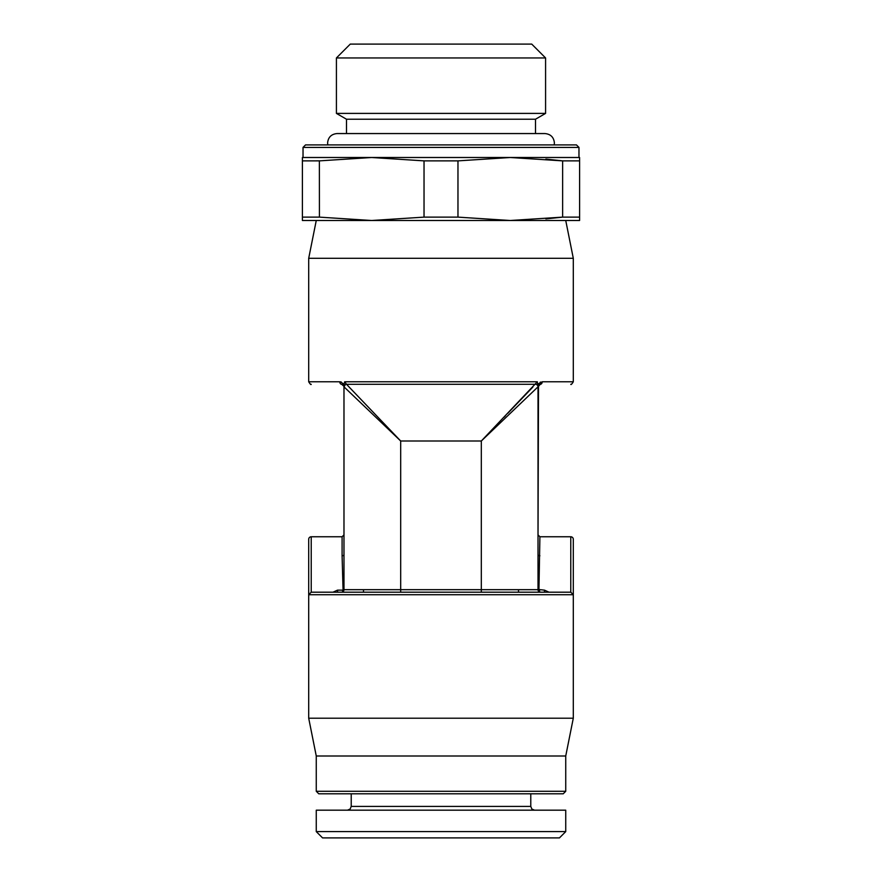 <?xml version="1.0" encoding="UTF-8"?>
<svg xmlns="http://www.w3.org/2000/svg" width="882" height="882" viewBox="0 0 882 882"><rect width="100%" height="100%" fill="white"/><g stroke="black" fill="none" stroke-linecap="round" stroke-linejoin="round"><path stroke-width="1.32" d="M559.442 837.9L322.558 837.9L316.263 831.605L565.737 831.605L559.442 837.9M316.263 831.605L316.263 810.183L565.737 810.183L565.737 831.605M563.223 793.8L318.777 793.8L316.263 791.275L565.737 791.275L563.223 793.8L565.737 791.275L565.737 755.995L316.263 755.995L308.7 718.202L573.3 718.202L573.3 594.722L570.775 592.197L311.225 592.197L311.225 536.763L342.095 536.763L343.98 534.867L343.98 386.823L400.682 441L481.318 441L537.336 381.785L538.02 386.823L481.318 441L481.318 589.683L538.02 589.683L538.02 386.823A2.525 2.525 0 0 0 535.495 384.298L346.505 384.298L400.682 441L400.682 589.683L481.318 589.683L481.318 592.197L535.462 592.197M336.417 57.958L545.583 57.958L531.725 44.1L350.275 44.1L336.417 57.958L336.417 113.403L545.583 113.403L535.495 119.224L346.505 119.224L336.417 113.403M441 144.902L576.453 144.902L578.967 147.415L303.033 147.415L305.547 144.902L441 144.902M319.427 160.866L302.405 160.877L302.405 157.503L579.595 157.503L579.595 220.5L579.595 217.126L562.628 217.126L545.881 218.901M579.595 157.503L579.595 160.877L562.628 160.877L545.881 159.102M526.929 157.856L510.303 157.503L562.628 160.877L562.628 217.126L510.303 220.5L579.595 220.5M457.967 217.126L457.967 160.877L424.033 160.877L424.033 217.126L457.967 217.126L510.303 220.5L371.697 220.5L424.033 217.126M302.405 157.503L302.405 220.5L302.405 217.126L319.372 217.126L371.697 220.5L302.405 220.5M424.033 160.877L371.697 157.503L319.372 160.877L319.427 217.126M457.967 160.877L510.303 157.503M526.929 220.147L510.303 220.5M565.737 220.5L573.3 258.305L308.7 258.305L308.7 381.785C310.177 384.144 311.026 384.982 311.225 384.298M537.336 381.785L344.664 381.785L343.98 384.309L340.562 381.851M340.739 381.884L341.301 382.049M344.664 381.785L346.505 384.298A2.525 2.525 0 0 0 343.98 386.823L345.38 384.563M573.3 539.277L573.3 594.722L573.3 539.277A2.525 2.525 0 0 0 570.775 536.763L539.905 536.763L538.02 534.867L538.527 383.582M539.982 382.369L540.71 382.049M540.302 384.298L538.075 386.283A2.525 0.562 -167.7 0 0 538.02 386.118L538.02 386.845L540.302 384.298C580.521 384.298 580.521 384.298 540.302 384.298A2.525 1.929 -90 0 0 542.232 381.785L538.02 384.309L538.02 386.062M400.682 592.197L400.682 589.683L343.98 589.683A2.525 2.525 -90 0 1 341.455 592.197L341.455 592.197A2.525 2.525 -90 0 0 343.98 589.683L343.98 386.118A2.525 0.562 167.7 0 0 343.925 386.283L341.698 384.298A2.525 1.929 -90 0 1 339.768 381.785L308.7 381.785M332.977 592.197L337.508 590.146L337.63 592.197M532.882 391.729L510.325 413.283M507.69 415.797L503.997 419.325M532.882 387.033L507.812 413.283M505.397 415.797L503.997 417.263M503.997 384.298L535.407 384.298M362.954 404.948L371.675 413.283M374.31 415.797L378.003 419.325M349.118 387.033L374.188 413.283M376.603 415.797L378.003 417.263M346.483 384.298L346.494 384.298A2.525 2.525 -45 0 0 343.98 386.823L343.947 386.415M343.98 386.118L343.98 384.298M342.403 592.02L343.054 589.54L342.095 555.814M544.492 592.197L544.492 590.146L549.023 592.197M539.905 536.763L538.946 589.54L544.492 590.146M540.545 592.197L540.545 592.197A2.525 2.525 0 0 1 538.02 589.683A2.525 2.525 0 0 0 540.545 592.197L481.318 592.197M540.545 384.298A2.525 2.525 0 0 0 538.053 386.426L538.02 386.812A2.525 2.525 45 0 0 535.495 384.298M341.455 384.298A2.525 2.525 0 0 1 343.914 386.239A2.525 2.525 0 0 0 341.455 384.298M311.225 536.763A2.525 2.525 0 0 0 308.7 539.277L308.7 594.722L573.3 594.722M308.7 718.202L308.7 539.277M539.905 555.781A1.885 1.158 180 0 1 538.02 554.624L538.02 554.69M530.777 793.8L530.777 806.402L351.223 806.402L350.143 809.048L347.442 810.183M573.3 258.305L573.3 381.785L542.232 381.785M343.98 589.573L343.054 589.54M337.508 590.146L342.403 590.146M539.597 592.02L539.597 590.146M538.02 589.573L538.946 589.54M538.075 386.283L537.248 385.004M343.98 554.624A1.885 1.158 0 0 1 342.095 555.781L342.095 536.763M570.775 536.763L570.775 592.197M518.495 592.197L518.495 589.683M363.505 589.683L363.505 592.197M530.777 806.402L531.857 809.048L534.558 810.183M351.223 793.8L351.223 806.402M565.737 755.995L573.3 718.202M316.263 755.995L316.263 791.275L318.777 793.8M535.495 133.557L535.495 119.224M346.505 133.557L346.505 119.224M303.033 157.503L303.033 147.415M578.967 157.503L578.967 147.415M316.263 220.5L308.7 258.305M573.3 381.785C571.823 384.144 570.974 384.982 570.775 384.298M341.698 384.298L343.925 386.283M308.7 594.722L311.225 592.197M545.583 57.958L545.583 113.403M554.205 144.902L554.403 143.005C553.841 137.272 550.688 134.119 544.955 133.557L337.045 133.557C331.312 134.119 328.159 137.272 327.597 143.005L327.795 144.902"/></g></svg>
